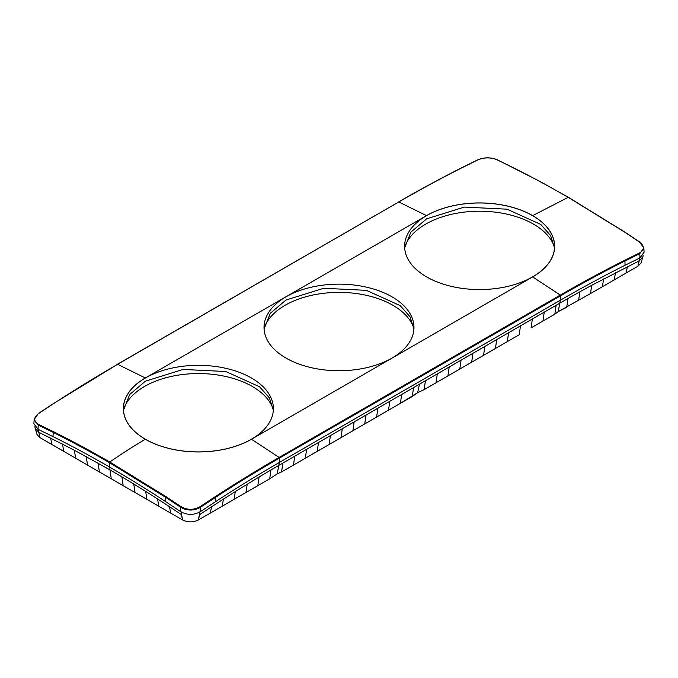 <?xml version="1.0" encoding="UTF-8"?>
<svg xmlns="http://www.w3.org/2000/svg" width="678" height="678" viewBox="0 0 678 678"><rect width="100%" height="100%" fill="white"/><g stroke="black" fill="none" stroke-linecap="round" stroke-linejoin="round"><path stroke-width="1.02" d="M404.724 247.089A76.173 43.977 180 0 1 457.082 213.18A76.173 43.977 180 0 1 533.45 224.096A76.173 43.977 180 0 1 554.46 247.089M264.132 328.254A76.173 43.977 180 0 1 316.49 294.345A76.173 43.977 180 0 1 392.859 305.261A76.173 43.977 180 0 1 413.868 328.254M123.549 409.427A76.173 43.977 180 0 1 175.899 375.519A76.173 43.977 180 0 1 252.267 386.435A76.173 43.977 180 0 1 273.276 409.427M199.993 511.449L198.408 519.958L269.691 478.804L277.099 473.922L281.573 471.939L277.099 473.922L269.691 478.804L270.98 469.939L278.904 465.337L277.099 473.922M210.29 513.102L211.536 506.797L199.629 514.644L198.408 519.958C193.128 522.484 187.848 522.484 182.568 519.958L40.002 437.649L37.002 434.53L34.815 426.759M639.591 257.648L637.998 266.166L640.998 263.047L642.897 256.793L639.218 260.852L591.758 285.277L590.479 293.599L558.257 311.592L554.833 314.177L558.257 311.592L566.715 307.32L568.003 298.456L544.239 312.143L542.959 321.033L554.833 314.177L531.077 327.898L542.959 321.041M639.218 260.852L637.998 266.166L590.479 293.599M519.195 334.754L507.314 341.619L519.195 334.754L520.484 325.855L508.602 332.72L507.314 341.619L495.432 348.475L507.314 341.619M483.55 355.34L495.432 348.475L496.72 339.576L484.838 346.441L483.55 355.34L471.668 362.196L495.432 348.475M413.555 387.596L401.673 394.452L400.384 403.351L417.614 392.715L412.266 396.494L413.555 387.613L419.496 384.163L417.614 392.723L424.148 389.63L447.912 375.917L471.668 362.196L472.956 353.297L484.838 346.441M412.266 396.486L281.573 471.947L340.983 437.649L342.271 428.75L330.389 435.607L329.101 444.505M404.664 247.868L410.86 232.173L426.572 218.858L464.286 207.095L507 209.18L540.756 224.435L550.595 235.571L554.519 247.868M264.073 329.042L270.268 313.338L285.98 300.032L323.694 288.269L366.408 290.345L400.164 305.6L410.012 316.745L413.927 329.042M123.481 410.207L129.684 394.511L145.389 381.197L183.102 369.434L225.816 371.519L259.572 386.774L269.42 397.91L273.336 410.207M401.673 394.452L354.145 421.894L352.865 430.793L340.983 437.649M366.027 415.029L364.739 423.928L352.865 430.784M377.909 408.173L376.621 417.072L364.739 423.928M389.791 401.308L388.502 410.207L376.621 417.072M419.496 384.163L425.437 380.731L424.148 389.63L471.668 362.196M591.758 285.277L579.885 291.786L578.597 300.464M603.632 278.929L602.361 286.743M615.505 272.742L614.243 279.878M627.362 266.717L626.125 273.022M109.7 466.667L109.997 469.905L74.368 450.209L38.782 432.259L40.002 437.649L38.782 432.25L35.103 428.25M50.63 438.047L51.875 444.505M62.495 444.031L63.757 451.37M74.368 450.209L75.639 458.226M86.242 456.574L87.521 465.083M98.115 463.142L99.403 471.947M123.167 485.66L121.879 476.863L109.997 469.905L111.285 478.804M121.879 476.863L133.761 484.016L135.049 492.525M133.761 484.016L145.651 491.364L146.923 499.381M145.651 491.364L157.542 498.906L158.805 506.246M157.542 498.906L169.441 506.644L170.687 513.102M180.984 511.365L182.568 519.958L181.357 514.568L169.441 506.644M211.536 506.797L223.435 499.101L222.172 506.246M223.435 499.101L235.325 491.575L234.054 499.381M235.325 491.575L247.216 484.202L245.936 492.525M247.216 484.202L259.098 476.99L257.818 485.66M426.572 215.663A74.978 43.29 0 0 0 404.613 246.275A74.978 43.29 0 0 0 450.895 286.269A74.978 43.29 0 0 0 532.611 276.878A74.978 43.29 0 0 0 554.57 246.275A74.978 43.29 0 0 0 508.28 206.282A74.978 43.29 0 0 0 426.572 215.663M392.02 358.052A74.978 43.29 0 0 0 413.978 327.44A74.978 43.29 0 0 0 367.696 287.447A74.978 43.29 0 0 0 285.98 296.828A74.978 43.29 0 0 0 264.022 327.44A74.978 43.29 0 0 0 310.304 367.434A74.978 43.29 0 0 0 392.02 358.052M251.428 439.217A74.978 43.29 0 0 0 273.387 408.614A74.978 43.29 0 0 0 227.105 368.62A74.978 43.29 0 0 0 145.389 378.002A74.978 43.29 0 0 0 123.43 408.614A74.978 43.29 0 0 0 169.72 448.607A74.978 43.29 0 0 0 251.428 439.217M279.2 462.099L278.904 465.337L282.862 463.049L281.573 471.939M282.862 463.049L294.744 456.184L293.455 465.083M294.744 456.184L306.626 449.328L305.337 458.226M306.626 449.328L318.507 442.471L317.219 451.362M425.437 380.731L437.318 373.875L436.03 382.773M437.318 373.875L449.192 367.018L447.912 375.909M449.192 367.018L461.074 360.154L459.786 369.052M544.239 312.143L532.366 318.999L531.077 327.898M556.121 305.278L554.833 314.177M625.057 265.259C604.988 275.293 583.563 286.87 560.774 299.981L560.647 295.727C582.8 282.963 604.234 271.386 624.93 261.005L625.057 265.259L640.015 257.86L644.1 252.216L643.846 248.021L639.761 253.674L640.015 257.86M37.985 429.259L33.9 423.708L34.154 419.512L38.239 425.072L37.985 429.259L52.935 436.564C70.427 445.226 89.216 455.336 109.302 466.888L109.429 462.659C90.132 451.531 71.343 441.412 53.062 432.318L38.239 425.072L38.57 424.411C33.366 421.292 33.366 417.673 38.561 413.546L53.409 403.749C74.105 390.231 95.539 377.053 117.701 364.239L398.884 201.9C421.046 189.128 442.48 177.551 463.193 167.161L478.032 159.822C484.355 157.296 490.677 157.271 496.982 159.745L511.814 166.991C530.103 176.094 548.9 186.204 568.206 197.34L532.662 215.629A75.046 43.333 0 0 0 426.521 215.629L398.647 201.891C420.563 189.255 441.997 177.678 462.955 167.152L477.795 159.813C484.278 157.211 490.753 157.177 497.228 159.728L539.595 181.246L568.452 197.332L624.853 232.096L639.676 241.978L643.846 248.021L639.43 241.987C644.634 246.156 644.634 249.826 639.439 253.013L624.591 260.352L624.93 261.005L639.761 253.674L639.439 253.013M165.678 501.652L165.796 497.406L180.619 507.28L180.619 511.61L165.678 501.652C148.135 490.092 129.345 478.507 109.302 466.888M180.619 511.61C187.187 515.263 193.764 515.288 200.357 511.695L215.316 501.813C235.495 488.618 256.928 475.447 279.59 462.32L560.774 299.981M251.479 439.251L279.116 457.43C256.954 470.252 235.52 483.422 214.807 496.94L199.968 506.737C193.645 510.203 187.323 510.178 181.018 506.652L166.186 496.771L165.796 497.406L109.429 462.659L109.794 462.006C122.803 453.082 134.651 445.497 145.338 439.251A75.046 43.333 0 0 0 251.479 439.251L532.662 276.912A75.046 43.333 0 0 0 532.662 215.629M181.018 506.652L180.619 507.28C187.196 510.915 193.772 510.949 200.357 507.364L200.357 511.695M199.968 506.737L200.357 507.364L215.189 497.567L215.316 501.813M279.59 462.32L279.472 458.065C257.309 470.888 235.885 484.05 215.189 497.567L214.807 496.94M400.384 403.351L388.502 410.207M417.614 392.715L424.148 389.63M579.885 291.786L568.003 298.456M259.098 476.99L270.98 469.939M318.507 442.471L330.389 435.607M354.145 421.894L342.271 428.75M461.074 360.154L472.956 353.297M508.602 332.72L496.72 339.576M532.366 318.999L520.484 325.855M560.384 299.761L558.257 311.592M38.409 429.047L38.782 432.25M145.338 439.251A75.046 43.333 0 0 1 145.338 377.968L426.521 215.629M145.338 377.968L117.463 364.23L398.537 202.095M532.662 276.912L560.299 295.091C582.461 282.319 603.895 270.742 624.591 260.352M279.116 457.43L560.299 295.091L560.647 295.727L279.472 458.065L279.116 457.43M38.57 424.411L53.393 431.657L52.935 436.564M568.206 197.34L624.608 232.105L639.761 242.199M53.393 431.657C71.682 440.759 90.479 450.878 109.794 462.006L166.186 496.771M117.353 364.433L53.164 403.741L38.324 413.546L34.154 419.512M642.897 256.793L643.176 255.326"/></g></svg>
